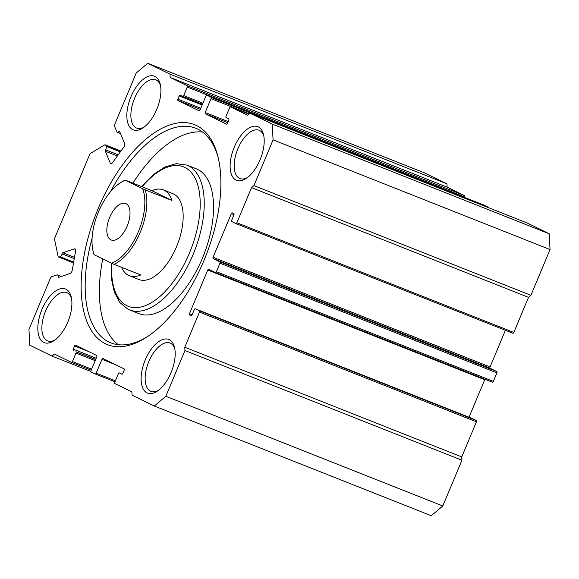 <?xml version="1.0" encoding="UTF-8"?>
<svg xmlns="http://www.w3.org/2000/svg" width="579" height="579" viewBox="0 0 579 579"><rect width="100%" height="100%" fill="white"/><g stroke="black" fill="none" stroke-linecap="round" stroke-linejoin="round"><path stroke-width="0.87" d="M147.746 63.285L424.718 172.983L446.93 183.825L447.111 187.118L170.139 77.42L169.958 74.134L147.746 63.285L136.21 73.026L114.96 123.826A2.888 1.433 -68.4 0 0 114.7 126.598L116.813 131.722A2.888 1.433 -68.4 0 0 117.305 132.265A2.888 1.433 -68.4 0 0 118.84 131.563A1.151 0.572 111.6 0 1 119.455 131.288A1.151 0.572 111.6 0 1 119.477 131.295A1.151 0.572 111.6 0 1 119.65 131.505L124.557 143.397A2.888 1.433 111.6 0 1 123.703 147.232L112.514 162.677A2.888 1.433 111.6 0 1 110.755 163.662A2.888 1.433 111.6 0 1 110.705 163.64A2.888 1.433 111.6 0 1 110.263 163.119L105.356 151.228A1.151 0.572 111.6 0 1 105.61 149.823A2.888 1.433 -68.4 0 0 106.247 146.306L105.885 145.43A2.888 1.433 -68.4 0 0 105.392 144.895A2.888 1.433 -68.4 0 0 104.502 145.032L90.056 153.63L54.448 238.751L58.023 256.15A2.888 1.433 -68.4 0 0 58.609 257.018A2.888 1.433 -68.4 0 0 59.21 257.011L73.547 262.692M75.429 249.281L74.394 248.869A2.888 1.433 111.6 0 1 74.995 248.861A2.888 1.433 111.6 0 1 75.574 250.996L72.237 270.27A2.888 1.433 111.6 0 1 70.139 273.498L58.631 277.377A1.151 0.572 111.6 0 1 58.392 277.377A1.151 0.572 111.6 0 1 58.139 276.675A2.888 1.433 -68.4 0 0 57.56 274.945A2.888 1.433 -68.4 0 0 57.509 274.924A2.888 1.433 -68.4 0 0 56.916 274.931L51.951 276.603A2.888 1.433 -68.4 0 0 50.199 278.644L28.95 329.444L29.804 345.236L52.016 356.085L54.419 354.051L71.463 362.374A1.151 0.572 -68.4 0 0 71.485 362.382A1.151 0.572 -68.4 0 0 72.426 361.564L91.634 369.17M196.636 125.592A118.282 58.783 111.6 0 1 218.015 156.902A118.282 58.783 111.6 0 1 146.61 337.195A118.282 58.783 111.6 0 1 105.392 343.709A118.282 58.783 111.6 0 1 98.075 208.802A118.282 58.783 111.6 0 1 196.636 125.592M92.097 238.157A115.395 57.35 -68.4 0 0 108.838 341.972A115.395 57.35 -68.4 0 0 110.85 342.862A115.395 57.35 -68.4 0 0 147.833 336.385M218.355 158.328A115.395 57.35 -68.4 0 0 197.852 129.175A115.395 57.35 -68.4 0 0 195.832 128.285A115.395 57.35 -68.4 0 0 110.473 191.758M138.099 279.143A46.161 22.936 -68.4 0 0 138.902 279.505A46.161 22.936 -68.4 0 0 176.899 245.858A46.161 22.936 -68.4 0 0 173.707 194.03A46.161 22.936 -68.4 0 0 172.897 193.676L163.358 189.898A46.161 22.936 111.6 0 1 171.941 200.457L145.17 189.854A46.161 22.936 111.6 0 1 140.256 232.295A46.161 22.936 111.6 0 1 114.02 264.328L111.443 263.177A44.713 22.219 -68.4 0 0 138.446 231.52A44.713 22.219 -68.4 0 0 142.593 188.703L125.419 180.315A44.713 22.219 -68.4 0 0 120.092 182.978A44.713 22.219 -68.4 0 0 98.416 211.972A44.713 22.219 -68.4 0 0 93.096 251.141A44.713 22.219 -68.4 0 0 94.261 254.789L94.015 254.565A46.161 22.936 111.6 0 1 93.443 252.553L93.096 251.141M111.291 263.105L111.457 278.846L114.353 292.257L119.925 302.629L128.031 309.258L138.859 313.615A77.89 38.713 -68.4 0 0 202.976 256.837A77.89 38.713 -68.4 0 0 197.584 169.379A77.89 38.713 -68.4 0 0 196.223 168.778L186.908 165.095A77.89 38.713 111.6 0 1 188.269 165.695A77.89 38.713 111.6 0 1 193.661 253.153A77.89 38.713 111.6 0 1 129.551 309.931A77.89 38.713 111.6 0 1 128.191 309.331M258.299 126.873A28.849 14.337 111.6 0 1 263.51 134.509A28.849 14.337 111.6 0 1 246.097 178.484A28.849 14.337 111.6 0 1 236.044 180.076A28.849 14.337 111.6 0 1 234.256 147.167A28.849 14.337 111.6 0 1 258.299 126.873M263.821 136.007A25.961 12.904 -68.4 0 0 259.508 130.456A25.961 12.904 -68.4 0 0 259.059 130.261A25.961 12.904 -68.4 0 0 237.687 149.187A25.961 12.904 -68.4 0 0 239.482 178.339A25.961 12.904 -68.4 0 0 239.938 178.535A25.961 12.904 -68.4 0 0 247.349 177.608M65.984 289.232A28.849 14.337 111.6 0 1 71.203 296.868A28.849 14.337 111.6 0 1 53.782 340.843A28.849 14.337 111.6 0 1 43.736 342.428A28.849 14.337 111.6 0 1 41.949 309.526A28.849 14.337 111.6 0 1 65.984 289.232M71.514 298.366A25.961 12.904 -68.4 0 0 67.2 292.815A25.961 12.904 -68.4 0 0 66.744 292.612A25.961 12.904 -68.4 0 0 45.379 311.538A25.961 12.904 -68.4 0 0 47.174 340.691A25.961 12.904 -68.4 0 0 47.63 340.893A25.961 12.904 -68.4 0 0 55.041 339.96M154.998 76.435A28.849 14.337 111.6 0 1 160.217 84.071A28.849 14.337 111.6 0 1 142.796 128.046A28.849 14.337 111.6 0 1 132.743 129.638A28.849 14.337 111.6 0 1 130.963 96.729A28.849 14.337 111.6 0 1 154.998 76.435M160.528 85.569A25.961 12.904 -68.4 0 0 156.214 80.018A25.961 12.904 -68.4 0 0 155.758 79.815A25.961 12.904 -68.4 0 0 134.393 98.741A25.961 12.904 -68.4 0 0 136.188 127.894A25.961 12.904 -68.4 0 0 136.637 128.097A25.961 12.904 -68.4 0 0 144.048 127.17M169.285 339.67A28.849 14.337 111.6 0 1 174.496 347.306A28.849 14.337 111.6 0 1 157.083 391.281A28.849 14.337 111.6 0 1 147.03 392.866A28.849 14.337 111.6 0 1 145.242 359.964A28.849 14.337 111.6 0 1 169.285 339.67M174.807 348.804A25.961 12.904 -68.4 0 0 170.494 343.253A25.961 12.904 -68.4 0 0 170.045 343.05A25.961 12.904 -68.4 0 0 148.673 361.976A25.961 12.904 -68.4 0 0 150.468 391.129A25.961 12.904 -68.4 0 0 150.924 391.332A25.961 12.904 -68.4 0 0 158.335 390.405M73.649 262.106L60.057 256.721L59.21 257.011M60.057 256.721A2.888 1.433 -68.4 0 0 62.076 253.884A1.151 0.572 111.6 0 1 62.887 252.748L74.474 257.337M74.394 248.869L62.887 252.748M95.195 360.659L75.987 353.052L72.426 361.564M75.987 353.052A1.151 0.572 -68.4 0 0 75.914 351.735L95.658 359.552M95.745 359.349L75.914 351.735M73.33 350.476A1.151 0.572 111.6 0 1 73.258 349.159L96.201 358.249M88.486 351.467L74.597 345.967L73.258 349.159M74.597 345.967A1.151 0.572 111.6 0 1 75.538 345.149A1.151 0.572 111.6 0 1 75.559 345.156L96.729 355.499A1.151 0.572 111.6 0 1 96.802 356.809L91.019 370.64A1.151 0.572 -68.4 0 0 91.091 371.957L95.224 373.976A1.151 0.572 -68.4 0 0 95.238 373.983A1.151 0.572 -68.4 0 0 96.186 373.166L115.395 380.772M115.858 364.835L101.969 359.335L96.186 373.166M101.969 359.335A1.151 0.572 111.6 0 1 102.91 358.51A1.151 0.572 111.6 0 1 102.932 358.524L124.109 368.859A1.151 0.572 111.6 0 1 124.181 370.176L122.842 373.368A1.151 0.572 111.6 0 1 121.901 374.193A1.151 0.572 111.6 0 1 121.88 374.179L121.923 374.2M119.296 372.919A1.151 0.572 -68.4 0 0 119.281 372.912L121.88 374.179M119.281 372.912A1.151 0.572 -68.4 0 0 118.34 373.73L114.78 382.241A1.151 0.572 -68.4 0 0 114.845 383.559L131.889 391.882L132.07 395.175L154.282 406.017L165.818 396.275L184.954 350.527L184.773 347.234L461.745 456.932L461.926 460.225L184.954 350.527M472.189 418.472A1.151 0.572 111.6 0 1 472.211 418.479A1.151 0.572 111.6 0 1 472.232 418.487L476.365 420.506A1.151 0.572 111.6 0 1 476.437 421.823L199.466 312.124L184.773 347.234M199.466 312.124A1.151 0.572 -68.4 0 0 199.393 310.807L476.365 420.506M472.232 418.487L199.393 310.807M195.261 308.788A1.151 0.572 -68.4 0 0 195.239 308.781A1.151 0.572 -68.4 0 0 194.298 309.606L192.076 314.925A1.151 0.572 111.6 0 1 191.135 315.743A1.151 0.572 111.6 0 1 191.113 315.736L191.157 315.75M191.432 315.714L189.565 314.976L191.113 315.736M189.565 314.976A1.151 0.572 111.6 0 1 189.492 313.659L192.163 314.715M484.978 379.267A1.151 0.572 -68.4 0 0 484.71 379.737L207.738 270.038L189.492 313.659M207.738 270.038A1.151 0.572 111.6 0 1 208.679 269.221A1.151 0.572 111.6 0 1 208.701 269.228L215.417 272.506A1.151 0.572 -68.4 0 0 215.439 272.514A1.151 0.572 -68.4 0 0 216.38 271.696L493.351 381.387A1.151 0.572 111.6 0 1 492.403 382.212A1.151 0.572 111.6 0 1 492.389 382.198L215.453 272.521M505.387 330.298L490.051 366.97A1.151 0.572 -68.4 0 0 490.124 368.28L496.84 371.559A1.151 0.572 111.6 0 1 496.905 372.876L219.94 263.184L216.38 271.696M219.94 263.184A1.151 0.572 -68.4 0 0 219.868 261.867L496.84 371.559M490.124 368.28L213.152 258.589L219.868 261.867M213.152 258.589A1.151 0.572 111.6 0 1 213.079 257.271L490.051 366.97M233.988 214.7L231.325 213.651L213.079 257.271M231.325 213.651A1.151 0.572 111.6 0 1 232.266 212.826A1.151 0.572 111.6 0 1 232.288 212.84L233.836 213.593A1.151 0.572 111.6 0 1 233.909 214.91L231.687 220.23A1.151 0.572 -68.4 0 0 231.759 221.547L235.892 223.566A1.151 0.572 -68.4 0 0 235.906 223.574A1.151 0.572 -68.4 0 0 236.847 222.749L513.819 332.447A1.151 0.572 111.6 0 1 512.878 333.265A1.151 0.572 111.6 0 1 512.856 333.258L235.928 223.581M251.539 187.639L253.942 185.613L273.078 139.857L272.224 124.065L549.196 233.764L550.05 249.556L530.914 295.304L528.511 297.338L251.539 187.639L236.847 222.749M272.224 124.065L250.012 113.223L247.609 115.25L230.565 106.927A1.151 0.572 -68.4 0 0 230.543 106.92A1.151 0.572 -68.4 0 0 229.602 107.737L226.042 116.249A1.151 0.572 -68.4 0 0 226.114 117.566L228.698 118.833A1.151 0.572 111.6 0 1 228.77 120.142L227.431 123.334A1.151 0.572 111.6 0 1 226.49 124.159A1.151 0.572 111.6 0 1 226.469 124.152L226.512 124.167M227.706 122.683L205.299 113.81L226.469 124.152M205.299 113.81A1.151 0.572 111.6 0 1 205.227 112.492L228.169 121.583M249.296 113.824L211.009 98.662L205.227 112.492M211.009 98.662A1.151 0.572 -68.4 0 0 210.937 97.344L487.909 207.043A1.151 0.572 111.6 0 1 488.148 207.535M206.804 95.325A1.151 0.572 -68.4 0 0 206.79 95.318L483.762 205.017A1.151 0.572 111.6 0 1 483.762 205.017A1.151 0.572 111.6 0 1 483.776 205.024L210.937 97.344M206.79 95.318A1.151 0.572 -68.4 0 0 205.849 96.136L200.059 109.974A1.151 0.572 111.6 0 1 199.118 110.792A1.151 0.572 111.6 0 1 199.096 110.784L199.14 110.799M200.334 109.315L177.919 100.442L199.096 110.784M177.919 100.442A1.151 0.572 111.6 0 1 177.854 99.125L200.797 108.215M202.129 105.023L179.186 95.933L177.854 99.125M179.186 95.933A1.151 0.572 111.6 0 1 180.127 95.115A1.151 0.572 111.6 0 1 180.149 95.122L182.732 96.382A1.151 0.572 -68.4 0 0 182.747 96.389A1.151 0.572 -68.4 0 0 183.695 95.571L202.903 103.178M447.111 187.118L464.155 195.441A1.151 0.572 111.6 0 1 464.22 196.759L187.256 87.06L183.695 95.571M187.256 87.06A1.151 0.572 -68.4 0 0 187.183 85.743L464.155 195.441M170.139 77.42L187.183 85.743M464.22 196.759L464.04 197.2M483.776 205.024L487.909 207.043M549.196 233.764L526.984 222.915L250.012 113.223M528.511 297.338L513.819 332.447M496.905 372.876L493.351 381.387M484.71 379.737L469.033 417.22M476.437 421.823L461.745 456.932M165.818 396.275L442.79 505.974L461.926 460.225M442.79 505.974L431.254 515.715L154.282 406.017M446.93 183.825L169.958 74.134M90.852 371.465L52.016 356.085M530.914 295.304L253.942 185.613M550.05 249.556L273.078 139.857M202.556 132.055A115.395 57.35 -68.4 0 0 132.917 183.152M102.729 258.929A115.395 57.35 -68.4 0 0 118.326 344.715M110.864 239.836A19.614 9.749 -68.4 0 0 111.204 239.988A19.614 9.749 -68.4 0 0 127.351 225.687A19.614 9.749 -68.4 0 0 125.998 203.656A19.614 9.749 -68.4 0 0 125.65 203.511A19.614 9.749 -68.4 0 0 109.503 217.805A19.614 9.749 -68.4 0 0 110.864 239.836M120.092 182.978L121.315 182.19A46.161 22.936 111.6 0 1 125.173 180.083L151.937 190.686A46.161 22.936 111.6 0 1 163.358 189.898M111.443 263.177L94.261 254.789M138.902 279.505L129.363 275.72A46.161 22.936 111.6 0 0 140.784 274.931L114.02 264.328M129.363 275.72A46.161 22.936 111.6 0 1 121.583 267.324M145.17 189.854L142.593 188.703M171.941 200.457L151.937 190.686M119.839 131.961L118.84 131.563M58.139 276.675L59.319 277.146M110.263 163.119L111.479 163.604M111.776 263.329A75.009 37.273 -68.4 0 0 126.975 305.748A75.009 37.273 -68.4 0 0 189.471 252.98A75.009 37.273 -68.4 0 0 184.831 167.432A75.009 37.273 -68.4 0 0 142.123 186.8M182.747 96.389L202.469 104.206L182.769 96.396M114.96 381.793L95.26 373.991L114.96 381.8M71.485 362.382L91.207 370.198L71.507 362.389M248.876 114.179L230.565 106.927L248.876 114.179M117.363 155.983L105.356 151.228M106.247 146.306L120.338 151.886M120.75 151.314L105.885 145.43M105.61 149.823L118.21 154.817M74.242 258.697L62.076 253.884M186.908 165.095L176.24 163.662L164.697 167.085L152.965 174.916L141.631 186.604M512.878 333.265L235.906 223.574M492.403 382.212L215.439 272.514M472.211 418.479L195.239 308.781M120.483 133.525L117.305 132.265M105.392 144.895L120.939 151.047M61.374 276.451L57.509 274.924M73.511 262.917L58.609 257.018"/></g></svg>
